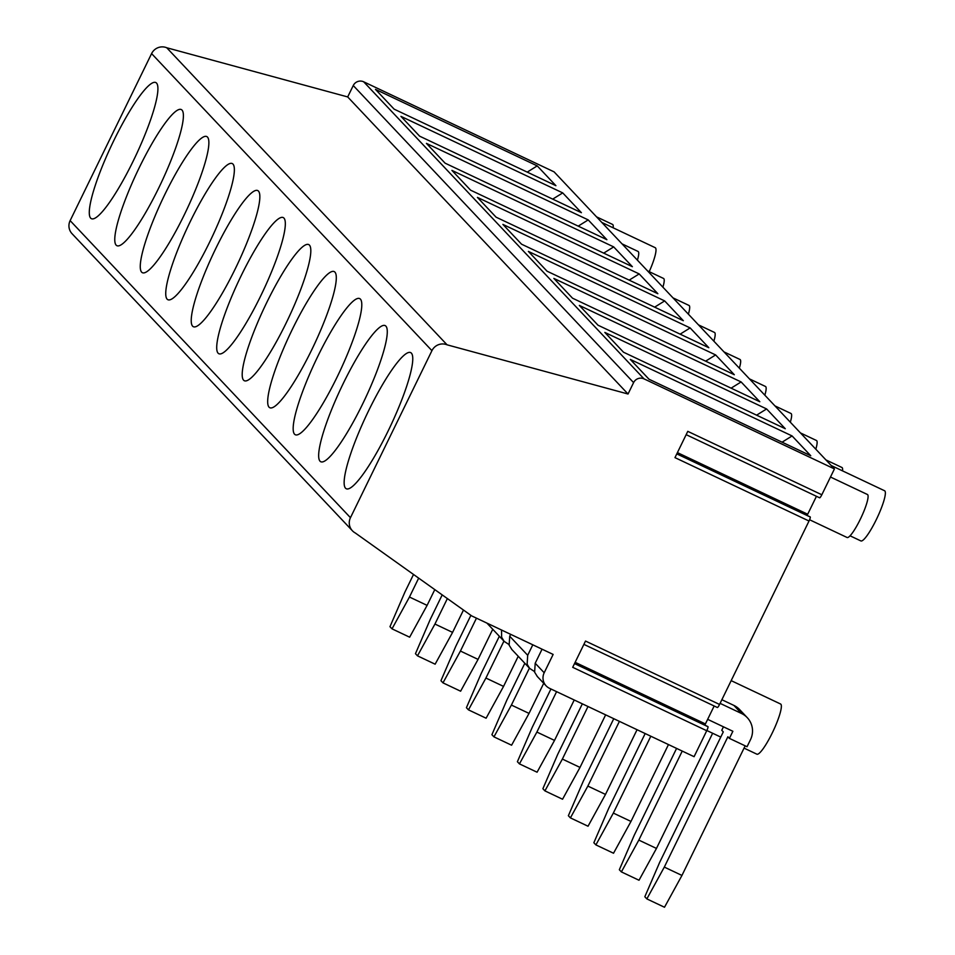 <?xml version="1.0" encoding="UTF-8"?>
<svg xmlns="http://www.w3.org/2000/svg" width="955" height="955" viewBox="0 0 955 955"><rect width="100%" height="100%" fill="white"/><g stroke="black" fill="none" stroke-linecap="round" stroke-linejoin="round"><path stroke-width="1.43" d="M834.431 468.929L644.028 378.872L363.688 81.808L554.091 171.864L834.431 468.929L821.825 494.762A3.963 0.692 115.3 0 1 819.629 497.806A3.963 0.692 115.3 0 1 819.509 497.507M816.441 496.302L807.691 514.244L677.417 452.61M807.142 515.461A3.963 0.692 115.3 0 1 807.691 514.244M676.797 453.888L810.055 516.918A3.963 0.692 115.3 0 1 810.198 516.906A3.963 0.692 115.3 0 1 809.016 521.024L674.97 457.624L687.779 431.35L821.825 494.762M583.887 644.374L717.348 707.5A3.963 0.692 115.3 0 0 719.557 704.456L809.016 521.024M714.161 705.996L705.411 723.938L575.137 662.316M704.862 725.155A3.963 0.692 115.3 0 1 705.411 723.938M574.516 663.582L707.774 726.612A3.963 0.692 115.3 0 1 707.93 726.6A3.963 0.692 115.3 0 1 706.736 730.73L572.702 667.318L585.511 641.056L719.557 704.456M644.028 378.872A7.867 7.724 136.7 0 0 633.595 382.609L628.032 394.009L447.059 344.815A11.794 11.591 -43.3 0 0 431.935 350.664L350.461 517.694A11.794 11.591 136.7 0 0 355.296 532.986L471.698 615.903L553.136 654.426L544.195 672.762A11.794 11.591 -43.3 0 0 549.531 688.316L694.082 756.682L706.736 730.73M413.515 574.456L404.872 592.172L389.974 626.683L392.016 628.844L409.456 597.03L427.1 605.375L434.788 589.617M418.672 578.133L409.456 597.03M562.722 192.898L581.404 212.69L419.627 136.171L400.945 116.367L562.722 192.898L552.718 199.118M116.152 245.149A75.302 13.179 -64.7 0 0 116.892 245.686A75.302 13.179 -64.7 0 0 161.001 183.253A75.302 13.179 -64.7 0 0 181.283 109.55A75.302 13.179 -64.7 0 0 164.009 124.687A75.302 13.179 -64.7 0 0 126.884 195.62A75.302 13.179 -64.7 0 0 116.152 245.149M537.235 165.884L375.458 89.364L394.14 109.157L555.917 185.688L537.235 165.884L527.232 172.115M90.665 218.146A75.302 13.179 -64.7 0 0 91.405 218.683A75.302 13.179 -64.7 0 0 135.514 156.25A75.302 13.179 -64.7 0 0 155.796 82.536A75.302 13.179 -64.7 0 0 138.523 97.685A75.302 13.179 -64.7 0 0 101.397 168.617A75.302 13.179 -64.7 0 0 90.665 218.146M363.688 81.808A7.867 7.724 136.7 0 0 353.255 85.544L347.692 96.933L166.731 47.75A11.794 11.591 136.7 0 0 151.594 53.599L70.133 220.629A11.794 11.591 136.7 0 0 72.043 233.689L352.383 530.753M721.861 699.717L733.894 705.411A19.816 19.47 136.7 0 1 739.636 709.577L747.288 717.683A19.816 19.47 136.7 0 1 750.511 739.624L747.049 746.726L729.405 738.382L727.877 736.771L664.31 867.092L681.954 875.437L745.163 745.843M345.519 488.208A75.302 13.179 -64.7 0 0 346.259 488.745A75.302 13.179 -64.7 0 0 390.368 426.312A75.302 13.179 -64.7 0 0 410.65 352.598A75.302 13.179 -64.7 0 0 393.376 367.747A75.302 13.179 -64.7 0 0 356.251 438.679A75.302 13.179 -64.7 0 0 345.519 488.208M537.379 676.582L534.621 672.177L535.206 663.248L542.058 649.197M532.795 644.816L527.697 655.285L527.124 664.226L529.619 668.369L534.418 671.496M792.089 435.946L630.312 359.426L648.994 379.219L810.771 455.75L792.089 435.946L782.085 442.177M766.602 408.943L785.285 428.735L623.508 352.216L604.825 332.424L766.602 408.943L756.599 415.174M741.116 381.94L759.798 401.733L598.021 325.213L579.339 305.421L741.116 381.94L731.112 388.16M715.629 354.938L734.311 374.73L572.534 298.199L553.852 278.406L715.629 354.938L705.626 361.157M690.143 327.923L708.825 347.716L547.048 271.196L528.378 251.404L690.143 327.923L680.139 334.155M664.668 300.921L683.338 320.713L521.561 244.194L502.891 224.401L664.668 300.921L654.653 307.14M639.182 273.918L657.852 293.71L496.087 217.179L477.405 197.387L639.182 273.918L629.178 280.137M613.695 246.903L632.377 266.696L470.6 190.176L451.918 170.384L613.695 246.903L603.691 253.135M588.208 219.901L606.891 239.693L445.114 163.174L426.431 143.381L588.208 219.901L578.205 226.132M166.731 47.75L447.059 344.815M320.032 461.193A75.302 13.179 -64.7 0 0 320.773 461.743A75.302 13.179 -64.7 0 0 364.882 399.297A75.302 13.179 -64.7 0 0 385.163 325.595A75.302 13.179 -64.7 0 0 367.89 340.744A75.302 13.179 -64.7 0 0 330.764 411.677A75.302 13.179 -64.7 0 0 320.032 461.193M294.546 434.191A75.302 13.179 -64.7 0 0 295.286 434.74A75.302 13.179 -64.7 0 0 339.395 372.295A75.302 13.179 -64.7 0 0 359.689 298.593A75.302 13.179 -64.7 0 0 342.403 313.729A75.302 13.179 -64.7 0 0 305.278 384.662A75.302 13.179 -64.7 0 0 294.546 434.191M269.059 407.188A75.302 13.179 -64.7 0 0 269.799 407.725A75.302 13.179 -64.7 0 0 313.909 345.292A75.302 13.179 -64.7 0 0 334.202 271.59A75.302 13.179 -64.7 0 0 316.929 286.727A75.302 13.179 -64.7 0 0 279.791 357.659A75.302 13.179 -64.7 0 0 269.059 407.188M243.573 380.174A75.302 13.179 -64.7 0 0 244.313 380.723A75.302 13.179 -64.7 0 0 288.422 318.278A75.302 13.179 -64.7 0 0 308.716 244.576A75.302 13.179 -64.7 0 0 291.442 259.724A75.302 13.179 -64.7 0 0 254.305 330.657A75.302 13.179 -64.7 0 0 243.573 380.174M218.098 353.171A75.302 13.179 -64.7 0 0 218.826 353.72A75.302 13.179 -64.7 0 0 262.935 291.275A75.302 13.179 -64.7 0 0 283.229 217.573A75.302 13.179 -64.7 0 0 265.956 232.722A75.302 13.179 -64.7 0 0 228.818 303.642A75.302 13.179 -64.7 0 0 218.098 353.171M192.612 326.168A75.302 13.179 -64.7 0 0 193.34 326.706A75.302 13.179 -64.7 0 0 237.449 264.272A75.302 13.179 -64.7 0 0 257.743 190.57A75.302 13.179 -64.7 0 0 240.469 205.707A75.302 13.179 -64.7 0 0 203.331 276.64A75.302 13.179 -64.7 0 0 192.612 326.168M167.125 299.166A75.302 13.179 -64.7 0 0 167.865 299.703A75.302 13.179 -64.7 0 0 211.962 237.27A75.302 13.179 -64.7 0 0 232.256 163.556A75.302 13.179 -64.7 0 0 214.982 178.704A75.302 13.179 -64.7 0 0 177.845 249.637A75.302 13.179 -64.7 0 0 167.125 299.166M141.638 272.151A75.302 13.179 -64.7 0 0 142.379 272.7A75.302 13.179 -64.7 0 0 186.476 210.255A75.302 13.179 -64.7 0 0 206.769 136.553A75.302 13.179 -64.7 0 0 189.496 151.702A75.302 13.179 -64.7 0 0 152.37 222.634A75.302 13.179 -64.7 0 0 141.638 272.151M501.53 630.025L501.638 637.224L504.133 641.366L508.931 644.494M511.892 649.567L509.134 645.162L509.719 636.245L527.697 655.285M510.65 634.335L509.719 636.245M347.692 96.933L628.032 394.009M723.448 726.815L721.765 730.288L723.293 731.9L659.726 862.234L644.828 896.745L646.857 898.906L664.31 867.092M720.094 703.358L741.546 713.504L733.894 705.411M729.405 738.382L732.879 731.279L707.655 719.342M681.954 875.437L664.501 907.25L646.857 898.906M747.288 717.683A19.816 19.47 136.7 0 0 741.546 713.504M682.24 751.084L638.823 840.09L656.467 848.434L712.645 733.249M676.582 748.41L634.239 835.231L619.341 869.742L621.383 871.903L638.823 840.09M656.467 848.434L639.014 880.247L621.383 871.903M650.821 736.221L613.337 813.087L630.98 821.431L668.464 744.566M645.174 733.547L608.753 808.228L593.855 842.74L595.896 844.9L613.337 813.087M630.98 821.431L613.528 853.233L595.896 844.9M619.413 721.371L587.85 786.072L605.494 794.417L637.057 729.716M613.767 718.697L583.266 781.214L568.368 815.725L570.41 817.886L587.85 786.072M605.494 794.417L588.041 826.23L570.41 817.886M588.005 706.509L562.376 759.07L580.007 767.414L605.637 714.853M582.347 703.835L557.78 754.211L542.882 788.723L544.923 790.883L562.376 759.07M580.007 767.414L562.555 799.228L544.923 790.883M556.598 691.659L536.889 732.067L554.521 740.412L574.23 699.991M550.94 688.985L532.293 727.209L517.395 761.72L519.436 763.881L536.889 732.067M554.521 740.412L537.08 772.213L519.436 763.881M529.404 668.142L511.403 705.065L529.034 713.397L543.717 683.291M524.82 663.271L506.807 700.194L491.909 734.705L493.95 736.866L511.403 705.065M529.034 713.397L511.594 745.21L493.95 736.866M503.918 641.139L485.916 678.05L503.548 686.394L518.231 656.288M499.334 636.269L481.332 673.191L466.422 707.703L468.463 709.863L485.916 678.05M503.548 686.394L486.107 718.208L468.463 709.863M476.461 618.16L460.429 651.047L478.061 659.392L492.744 629.285M470.887 615.33L455.845 646.189L440.947 680.7L442.977 682.861L460.429 651.047M478.061 659.392L460.62 691.205L442.977 682.861M447.37 598.57L434.943 624.045L452.586 632.389L463.473 610.054M442.201 594.893L430.359 619.174L415.461 653.686L417.49 655.846L434.943 624.045M452.586 632.389L435.134 664.191L417.49 655.846M427.1 605.375L409.647 637.188L392.016 628.844M831.184 465.503L884.605 490.763A27.743 4.859 115.3 0 1 884.867 490.966A27.743 4.859 115.3 0 1 876.714 518.768A27.743 4.859 115.3 0 1 860.873 540.924L850.057 535.803M731.172 680.64L780.593 704.014A27.743 4.859 115.3 0 1 780.868 704.217A27.743 4.859 115.3 0 1 772.714 732.019A27.743 4.859 115.3 0 1 756.861 754.175L744.052 748.111M809.589 519.759L847.097 537.498A23.78 4.154 -64.7 0 0 860.67 518.505A23.78 4.154 -64.7 0 0 867.665 494.678A23.78 4.154 -64.7 0 0 867.427 494.499L830.48 477.023M842.513 470.863A23.78 4.154 -64.7 0 0 842.179 467.663A23.78 4.154 -64.7 0 0 841.94 467.496L825.92 459.916M601.817 222.443L655.237 247.703A27.743 4.859 115.3 0 1 655.5 247.906A27.743 4.859 115.3 0 1 649.221 271.674M637.415 260.154A23.78 4.154 -64.7 0 0 638.298 251.619A23.78 4.154 -64.7 0 0 638.059 251.452L622.039 243.871M613.146 227.803A23.78 4.154 -64.7 0 0 612.812 224.616A23.78 4.154 -64.7 0 0 612.573 224.437L596.553 216.857M662.901 287.169A23.78 4.154 -64.7 0 0 663.785 278.621A23.78 4.154 -64.7 0 0 663.546 278.454L647.526 270.874M688.376 314.171A23.78 4.154 -64.7 0 0 689.271 305.624A23.78 4.154 -64.7 0 0 689.033 305.457L673.012 297.876M713.863 341.174A23.78 4.154 -64.7 0 0 714.746 332.638A23.78 4.154 -64.7 0 0 714.519 332.459L698.487 324.879M739.349 368.176A23.78 4.154 -64.7 0 0 740.232 359.641A23.78 4.154 -64.7 0 0 740.006 359.474L723.974 351.894M764.836 395.191A23.78 4.154 -64.7 0 0 765.719 386.644A23.78 4.154 -64.7 0 0 765.492 386.477L749.46 378.896M790.322 422.194A23.78 4.154 -64.7 0 0 791.206 413.658A23.78 4.154 -64.7 0 0 790.979 413.479L774.947 405.899M815.809 449.196A23.78 4.154 -64.7 0 0 816.692 440.661A23.78 4.154 -64.7 0 0 816.453 440.494L800.433 432.913M544.195 672.762L535.206 663.248M431.935 350.664L151.594 53.599M70.133 220.629L350.461 517.694M633.595 382.609L353.255 85.544M676.832 453.816L810.198 516.906M686.168 434.668L819.629 497.806M574.552 663.51L707.93 726.6M546.117 685.833L537.104 676.295M503.751 640.936L486.931 623.114M529.237 667.939L511.629 649.281M720.762 737.093L706.843 730.515"/></g></svg>
